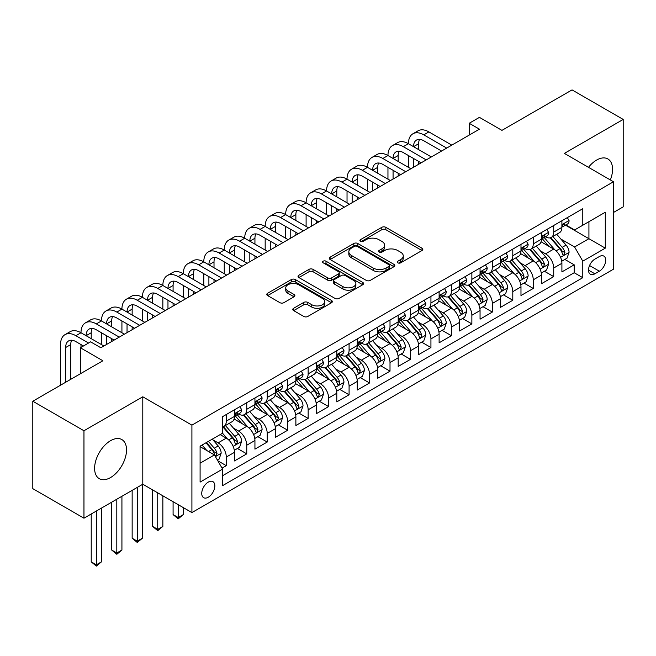 <?xml version="1.0" encoding="UTF-8"?>
<svg xmlns="http://www.w3.org/2000/svg" width="656" height="656" viewBox="0 0 656 656"><rect width="100%" height="100%" fill="white"/><g stroke="black" fill="none" stroke-linecap="round" stroke-linejoin="round"><path stroke-width="0.98" d="M397.839 262.843A1.993 1.148 0 0 0 400.652 262.843L421.997 250.518A2.837 1.64 0 0 0 422.825 249.362A2.837 1.64 0 0 0 421.997 248.198L385.843 227.329A2.837 1.64 0 0 0 381.825 227.329L360.48 239.645A1.993 1.148 0 0 0 359.898 240.457A1.993 1.148 0 0 0 360.48 241.269A1.993 1.148 0 0 0 363.293 241.269L366.056 239.678A9.094 5.248 0 0 1 378.906 239.678L381.923 241.416A9.094 5.248 0 0 1 384.588 245.131A9.094 5.248 0 0 1 381.923 248.837L379.16 250.436A1.993 1.148 0 0 0 378.578 251.248A1.993 1.148 0 0 0 379.16 252.06A1.993 1.148 0 0 0 381.972 252.06L384.736 250.461A9.094 5.248 0 0 1 397.593 250.461L400.603 252.199A9.094 5.248 0 0 1 403.268 255.914A9.094 5.248 0 0 1 400.603 259.628L397.839 261.219A1.993 1.148 0 0 0 397.257 262.031A1.993 1.148 0 0 0 397.839 262.843L397.839 261.219M110.569 477.552A22.575 13.03 120 0 0 125.312 457.658A22.575 13.03 120 0 0 121.852 439.569A22.575 13.03 120 0 0 110.569 440.684A22.575 13.03 120 0 0 95.817 460.578A22.575 13.03 120 0 0 99.277 478.667A22.575 13.03 120 0 0 110.569 477.552M610.342 179.949A22.575 13.03 120 0 0 607.882 158.957A22.575 13.03 120 0 0 596.599 160.08A22.575 13.03 120 0 0 588.481 167.321M208.28 497.223A9.258 5.346 120 0 0 214.332 489.056A9.258 5.346 120 0 0 212.913 481.635A9.258 5.346 120 0 0 208.28 482.094A9.258 5.346 120 0 0 202.237 490.262A9.258 5.346 120 0 0 203.655 497.683A9.258 5.346 120 0 0 208.28 497.223M293.642 308.279A2.837 1.64 0 0 0 292.806 309.435A2.837 1.64 0 0 0 293.642 310.591L303.785 316.454A2.837 1.64 0 0 0 307.803 316.454L331.501 302.769A2.837 1.64 0 0 0 332.338 301.604A2.837 1.64 0 0 0 331.501 300.448L295.348 279.571A2.837 1.64 0 0 0 291.33 279.571L267.623 293.257A2.837 1.64 0 0 0 266.795 294.413A2.837 1.64 0 0 0 267.623 295.577L279.882 302.654A2.837 1.64 0 0 0 283.9 302.654L294.044 296.791A2.837 1.64 0 0 0 294.872 295.635A2.837 1.64 0 0 0 294.044 294.478L287.968 290.969A7.601 4.387 0 0 1 285.737 287.861A7.601 4.387 0 0 1 290.428 283.81A7.601 4.387 0 0 1 298.71 284.761L322.514 298.505A7.601 4.387 0 0 1 324.736 301.604A7.601 4.387 0 0 1 320.046 305.663A7.601 4.387 0 0 1 311.764 304.712L307.803 302.416A2.837 1.64 0 0 0 303.785 302.416L293.642 308.279L293.642 310.591M613.483 212.478L623.2 206.87L623.2 119.433L572.04 89.897L501.947 130.364L479.438 117.367L469.204 123.271L479.438 129.183L100.844 347.762L90.61 341.85L80.376 347.762L80.376 373.756M83.96 430.762L83.96 518.191L142.795 484.226L142.795 396.79L83.96 430.762L32.8 401.226L102.894 360.759L80.376 347.762M142.795 396.79L191.913 425.145L613.483 181.761L613.483 269.19L191.913 512.582L191.913 425.145M623.2 119.433L564.365 153.397L613.483 181.761M366.253 280.383A2.837 1.64 0 0 0 370.271 280.383L393.977 266.697A2.837 1.64 0 0 0 394.805 265.541A2.837 1.64 0 0 0 393.977 264.376L357.815 243.507A2.837 1.64 0 0 0 353.797 243.507L330.099 257.193A2.837 1.64 0 0 0 329.263 258.349A2.837 1.64 0 0 0 330.099 259.505L366.253 280.383M323.966 263.269A1.993 1.148 0 0 1 325.983 263.556L325.983 261.186L362.735 282.416A2.837 1.64 0 0 1 363.572 283.572A2.837 1.64 0 0 1 362.735 284.737L339.037 298.414A2.837 1.64 0 0 1 335.019 298.414L298.865 277.545L298.865 275.225A2.837 1.64 0 0 0 298.029 276.381A2.837 1.64 0 0 0 298.865 277.545M298.865 275.225L309.009 269.37A2.837 1.64 0 0 1 313.027 269.37L327.688 277.832A2.837 1.64 0 0 0 331.706 277.832L338.43 273.946A2.837 1.64 0 0 0 339.267 272.789A2.837 1.64 0 0 0 338.43 271.625L323.17 262.81A1.993 1.148 0 0 1 322.588 261.998A1.993 1.148 0 0 1 323.81 260.94A1.993 1.148 0 0 1 325.983 261.186M83.96 518.191L32.8 488.654L32.8 401.226M222.048 468.13L226.295 465.678L217.8 460.774M212.97 439.905L218.104 442.874A11.578 6.683 60 0 1 226.295 457.052L234.479 452.32L234.479 460.947L246.754 453.862L237.447 448.483M233.429 428.089L238.571 431.058A11.578 6.683 60 0 1 246.754 445.235L254.938 440.504L254.938 449.13L267.222 442.046L257.906 436.666M253.897 416.273L259.038 419.241A11.578 6.683 60 0 1 267.222 433.419L275.405 428.696L275.405 437.314L287.689 430.229L278.374 424.85M274.364 404.457L279.497 407.425A11.578 6.683 60 0 1 287.689 421.603L295.872 416.88L295.872 425.506L308.148 418.413L298.841 413.042M294.823 392.641L299.964 395.609A11.578 6.683 60 0 1 308.148 409.787L316.331 405.064L316.331 413.69L328.615 406.597L319.3 401.226M315.29 380.833L320.431 383.793A11.578 6.683 60 0 1 328.615 397.971L336.799 393.247L336.799 401.874L349.082 394.781L339.767 389.41M335.757 369.016L340.89 371.977A11.578 6.683 60 0 1 349.082 386.163L357.266 381.431L357.266 390.058L369.541 382.973L360.234 377.594M356.216 357.2L361.358 360.169A11.578 6.683 60 0 1 369.541 374.346L377.725 369.615L377.725 378.241L390.008 371.157L380.693 365.777M376.683 345.384L381.825 348.352A11.578 6.683 60 0 1 390.008 362.53L398.192 357.799L398.192 366.425L410.476 359.34L401.16 353.961M397.151 333.568L402.284 336.536A11.578 6.683 60 0 1 410.476 350.714L418.659 345.991L418.659 354.609L430.935 347.524L421.628 342.145M417.61 321.752L422.751 324.72A11.578 6.683 60 0 1 430.935 338.898L439.118 334.175L439.118 342.801L451.402 335.708L442.087 330.329M438.077 309.935L443.218 312.904A11.578 6.683 60 0 1 451.402 327.082L459.585 322.358L459.585 330.985L471.869 323.892L462.554 318.521M458.544 298.127L463.677 301.088A11.578 6.683 60 0 1 471.869 315.265L480.053 310.542L480.053 319.169L492.328 312.076L483.021 306.705M479.003 286.311L484.144 289.271A11.578 6.683 60 0 1 492.328 303.457L500.512 298.726L500.512 307.352L512.795 300.259L503.48 294.888M499.47 274.495L504.612 277.463A11.578 6.683 60 0 1 512.795 291.641L520.979 286.91L520.979 295.536L533.262 288.451L523.947 283.072M519.937 262.679L525.071 265.647A11.578 6.683 60 0 1 533.262 279.825L541.446 275.094L541.446 283.72L553.721 276.635L553.721 268.009A11.578 6.683 -120 0 0 545.538 253.831L540.396 250.863M544.414 271.256L553.721 276.635M234.479 452.32A11.578 6.683 -120 0 0 226.295 438.142L220.154 434.6M254.938 440.504A11.578 6.683 -120 0 0 246.754 426.326L234.102 419.02M275.405 428.696A11.578 6.683 -120 0 0 267.222 414.518L254.561 407.212M295.872 416.88A11.578 6.683 -120 0 0 287.689 402.702L275.028 395.396M316.331 405.064A11.578 6.683 -120 0 0 308.148 390.886L295.495 383.58M336.799 393.247A11.578 6.683 -120 0 0 328.615 379.07L315.954 371.763M357.266 381.431A11.578 6.683 -120 0 0 349.082 367.253L336.421 359.947M377.725 369.615A11.578 6.683 -120 0 0 369.541 355.437L356.889 348.131M398.192 357.799A11.578 6.683 -120 0 0 390.008 343.621L377.348 336.315M418.659 345.991A11.578 6.683 -120 0 0 410.476 331.813L397.815 324.499M439.118 334.175A11.578 6.683 -120 0 0 430.935 319.997L418.282 312.691M459.585 322.358A11.578 6.683 -120 0 0 451.402 308.181L438.741 300.874M480.053 310.542A11.578 6.683 -120 0 0 471.869 296.364L459.208 289.058M500.512 298.726A11.578 6.683 -120 0 0 492.328 284.548L479.675 277.242M520.979 286.91A11.578 6.683 -120 0 0 512.795 272.732L500.134 265.426M541.446 275.094A11.578 6.683 -120 0 0 533.262 260.916L520.602 253.61M599.363 256.545L594.861 259.145A8.971 5.182 120 0 0 588.998 267.049A8.971 5.182 120 0 0 590.367 274.241A8.971 5.182 120 0 0 594.861 273.798L599.363 271.199A8.971 5.182 120 0 0 605.217 263.294A8.971 5.182 120 0 0 603.848 256.102A8.971 5.182 120 0 0 599.363 256.545M200.096 463.193L214.422 454.92L222.605 469.097L222.605 485.645L582.782 277.693L582.782 261.154L574.599 246.976L560.864 239.046M222.605 469.097L200.096 482.094L200.096 446.178L222.605 433.181L222.605 416.642L582.782 208.698L582.782 225.238L605.291 212.241L605.291 248.157L582.782 261.154M238.464 413.977L238.571 414.043A11.578 6.683 60 0 0 244.36 414.617L252.544 409.885A11.578 6.683 -120 0 0 254.938 404.588L254.938 397.971M258.931 402.169L259.038 402.226A11.578 6.683 60 0 0 264.819 402.8L273.011 398.077A11.578 6.683 -120 0 0 275.405 392.772L275.405 386.154M279.39 390.353L279.497 390.41A11.578 6.683 60 0 0 285.286 390.984L293.47 386.261A11.578 6.683 -120 0 0 295.872 380.956L295.872 374.346M299.858 378.537L299.964 378.594A11.578 6.683 60 0 0 305.753 379.168L313.937 374.445A11.578 6.683 -120 0 0 316.331 369.148L316.331 362.53M320.325 366.72L320.431 366.778A11.578 6.683 60 0 0 326.212 367.352L334.404 362.629A11.578 6.683 -120 0 0 336.799 357.331L336.799 350.714M340.784 354.904L340.89 354.97A11.578 6.683 60 0 0 346.68 355.544L354.863 350.812A11.578 6.683 -120 0 0 357.266 345.515L357.266 338.898M361.251 343.088L361.358 343.154A11.578 6.683 60 0 0 367.147 343.728L375.33 338.996A11.578 6.683 -120 0 0 377.725 333.699L377.725 327.082M381.718 331.272L381.825 331.337A11.578 6.683 60 0 0 387.606 331.911L395.798 327.18A11.578 6.683 -120 0 0 398.192 321.883L398.192 315.265M402.177 319.456L402.284 319.521A11.578 6.683 60 0 0 408.073 320.095L416.257 315.372A11.578 6.683 -120 0 0 418.659 310.067L418.659 303.449M422.644 307.648L422.751 307.705A11.578 6.683 60 0 0 428.54 308.279L436.724 303.556A11.578 6.683 -120 0 0 439.118 298.25L439.118 291.641M443.112 295.831L443.218 295.889A11.578 6.683 60 0 0 448.999 296.463L457.191 291.74A11.578 6.683 -120 0 0 459.585 286.442L459.585 279.825M463.571 284.015L463.677 284.073A11.578 6.683 60 0 0 469.466 284.647L477.65 279.923A11.578 6.683 -120 0 0 480.053 274.626L480.053 268.009M484.038 272.199L484.144 272.265A11.578 6.683 60 0 0 489.934 272.839L498.117 268.107A11.578 6.683 -120 0 0 500.512 262.81L500.512 256.193M504.505 260.383L504.612 260.448A11.578 6.683 60 0 0 510.393 261.022L518.584 256.291A11.578 6.683 -120 0 0 520.979 250.994L520.979 244.376M524.964 248.567L525.071 248.632A11.578 6.683 60 0 0 530.86 249.206L539.043 244.475A11.578 6.683 -120 0 0 541.446 239.178L541.446 232.56M222.605 475.715L574.189 272.732L574.189 264.819L561.905 271.904L561.905 263.286A11.578 6.683 -120 0 0 553.721 249.108L541.069 241.793M545.431 236.75L545.538 236.816A11.578 6.683 -120 0 0 551.327 237.39A11.578 6.683 -120 0 0 553.721 232.093L553.721 225.475M551.327 237.39L559.511 232.667A11.578 6.683 -120 0 0 561.905 227.361L561.905 220.744M226.295 414.518L226.295 421.127A11.578 6.683 60 0 1 223.893 426.433A11.578 6.683 60 0 1 222.605 426.9M223.893 426.433L232.076 421.701A11.578 6.683 -120 0 0 234.479 416.404L234.479 409.787M246.754 402.702L246.754 409.319A11.578 6.683 60 0 1 244.36 414.617M267.222 390.886L267.222 397.503A11.578 6.683 60 0 1 264.819 402.8M287.689 379.07L287.689 385.687A11.578 6.683 60 0 1 285.286 390.984M308.148 367.253L308.148 373.871A11.578 6.683 60 0 1 305.753 379.168M328.615 355.437L328.615 362.055A11.578 6.683 60 0 1 326.212 367.352M349.082 343.621L349.082 350.238A11.578 6.683 60 0 1 346.68 355.544M369.541 331.805L369.541 338.422A11.578 6.683 60 0 1 367.147 343.728M390.008 319.997L390.008 326.614A11.578 6.683 60 0 1 387.606 331.911M410.476 308.181L410.476 314.798A11.578 6.683 60 0 1 408.073 320.095M430.935 296.364L430.935 302.982A11.578 6.683 60 0 1 428.54 308.279M451.402 284.548L451.402 291.166A11.578 6.683 60 0 1 448.999 296.463M471.869 272.732L471.869 279.349A11.578 6.683 60 0 1 469.466 284.647M492.328 260.916L492.328 267.533A11.578 6.683 60 0 1 489.934 272.839M512.795 249.1L512.795 255.717A11.578 6.683 60 0 1 510.393 261.022M533.262 237.292L533.262 243.909A11.578 6.683 60 0 1 530.86 249.206M533.262 279.825L533.262 288.451M512.795 291.641L512.795 300.259M492.328 303.457L492.328 312.076M471.869 315.265L471.869 323.892M451.402 327.082L451.402 335.708M430.935 338.898L430.935 347.524M410.476 350.714L410.476 359.34M390.008 362.53L390.008 371.157M369.541 374.346L369.541 382.973M349.082 386.163L349.082 394.781M328.615 397.971L328.615 406.597M308.148 409.787L308.148 418.413M287.689 421.603L287.689 430.229M267.222 433.419L267.222 442.046M246.754 445.235L246.754 453.862M226.295 457.052L226.295 465.678M214.422 454.92L200.096 446.654M574.599 246.976L588.924 238.71L588.924 221.695L605.291 212.241M565.488 225.172L605.291 248.157M565.898 224.942L574.599 229.961L582.782 225.238M142.795 484.226L191.913 512.582M469.204 123.271L469.204 135.087M564.873 259.44L574.189 264.819M574.189 272.732L582.782 277.693M398.635 263.122L400.603 261.99A9.094 5.248 0 0 0 403.268 258.275L403.268 255.914M384.588 245.131L384.588 247.492A9.094 5.248 0 0 1 381.923 251.199L379.955 252.339M421.956 250.543L385.843 229.69A2.837 1.64 0 0 0 381.825 229.69L361.276 241.556M393.936 266.721L357.815 245.869A2.837 1.64 0 0 0 353.797 245.869L330.132 259.53M388.951 266.352A1.993 1.148 0 0 0 389.533 265.541A1.993 1.148 0 0 0 388.951 264.729L357.217 246.402A1.993 1.148 0 0 0 354.404 246.402L351.493 248.083A9.094 5.248 0 0 0 348.828 251.797A9.094 5.248 0 0 0 351.493 255.504L373.182 268.033A9.094 5.248 0 0 0 386.04 268.033L388.951 266.352L388.951 268.714A1.993 1.148 0 0 0 389.533 267.902L389.533 265.541M348.828 251.797L348.828 254.159A9.094 5.248 0 0 0 351.493 257.874L351.493 255.504M388.951 268.714L386.04 270.395A9.094 5.248 0 0 1 373.182 270.395L351.493 257.874M298.898 277.562L309.009 271.732L309.009 269.37M339.267 272.789L339.267 275.151A2.837 1.64 0 0 1 338.43 276.307L331.706 280.194A2.837 1.64 0 0 1 327.688 280.194L313.027 271.732A2.837 1.64 0 0 0 309.009 271.732M325.983 263.556L362.702 284.753M342.899 286.615A7.601 4.387 0 0 0 351.181 287.566A7.601 4.387 0 0 0 355.872 283.515A7.601 4.387 0 0 0 353.65 280.415L345.261 275.569A2.837 1.64 0 0 0 341.243 275.569L334.519 279.456A2.837 1.64 0 0 0 333.683 280.612A2.837 1.64 0 0 0 334.519 281.777L342.899 286.615L342.899 288.984A7.601 4.387 0 0 0 351.181 289.936A7.601 4.387 0 0 0 355.872 285.877L355.872 283.515M333.683 280.612L333.683 282.982A2.837 1.64 0 0 0 334.519 284.138L334.519 281.777M342.899 288.984L334.519 284.138M324.736 301.604L324.736 303.974A7.601 4.387 0 0 1 320.046 308.025A7.601 4.387 0 0 1 311.764 307.074L307.803 304.786A2.837 1.64 0 0 0 303.785 304.786L293.675 310.616M285.737 287.861L285.737 290.231A7.601 4.387 0 0 0 287.968 293.33L287.968 290.969M294.003 296.815L287.968 293.33M331.501 300.448L331.501 302.769L295.348 281.932A2.837 1.64 0 0 0 291.33 281.932L267.664 295.602M561.733 261.252L567.022 258.202L569.072 252.298A7.667 4.428 -120 0 0 566.087 245.09L556.731 234.266M554.861 249.854L544.177 237.48M548.777 246.246L542.578 239.071A18.376 10.611 -120 0 0 542.004 238.431M550.286 237.808L559.74 248.755A7.667 4.428 60 0 1 562.471 254.036L563.028 254.946L564.07 254.799L564.931 252.617A7.667 4.428 -120 0 0 562.192 247.337L552.844 236.513M550.835 237.628L561.003 249.395A3.903 2.255 60 0 1 561.987 250.92L564.931 252.617M567.333 217.62L569.072 220.629A7.667 4.428 60 0 1 567.481 224.024L563.594 226.271A7.667 4.428 -120 0 0 564.931 224.5L564.767 223.819M60.532 385.211L60.532 344.572A21.705 12.53 60 0 1 65.026 334.634L70.143 331.682A21.705 12.53 60 0 1 80.991 332.756A21.705 12.53 60 0 1 85.493 322.818L90.602 319.866A21.705 12.53 60 0 1 101.459 320.94A21.705 12.53 60 0 1 105.952 311.001L111.069 308.049A21.705 12.53 60 0 1 121.926 309.124A21.705 12.53 60 0 1 126.419 299.185L131.536 296.233A21.705 12.53 60 0 1 142.385 297.307A21.705 12.53 60 0 1 146.887 287.369L151.995 284.417A21.705 12.53 60 0 1 162.852 285.491A21.705 12.53 60 0 1 167.346 275.561L172.462 272.601A21.705 12.53 60 0 1 183.319 273.675A21.705 12.53 60 0 1 187.813 263.745L192.93 260.793A21.705 12.53 60 0 1 203.778 261.867A21.705 12.53 60 0 1 208.28 251.929L213.389 248.977A21.705 12.53 60 0 1 224.245 250.051A21.705 12.53 60 0 1 228.739 240.112L233.856 237.16A21.705 12.53 60 0 1 244.713 238.235A21.705 12.53 60 0 1 249.206 228.296L254.323 225.344A21.705 12.53 60 0 1 265.172 226.418A21.705 12.53 60 0 1 269.673 216.48L274.782 213.528A21.705 12.53 60 0 1 285.639 214.602A21.705 12.53 60 0 1 290.132 204.664L295.249 201.712A21.705 12.53 60 0 1 306.106 202.786A21.705 12.53 60 0 1 310.6 192.856L315.716 189.896A21.705 12.53 60 0 1 326.565 190.97A21.705 12.53 60 0 1 331.067 181.04L336.175 178.079A21.705 12.53 60 0 1 347.032 179.162A21.705 12.53 60 0 1 351.526 169.223L356.643 166.271A21.705 12.53 60 0 1 367.499 167.346A21.705 12.53 60 0 1 371.993 157.407L377.11 154.455A21.705 12.53 60 0 1 387.958 155.529A21.705 12.53 60 0 1 392.46 145.591L397.569 142.639A21.705 12.53 60 0 1 408.426 143.713A21.705 12.53 60 0 1 412.919 133.775L418.036 130.823A21.705 12.53 60 0 1 428.893 131.897L451.812 145.132M412.919 133.775A21.705 12.53 60 0 1 423.776 134.849L446.695 148.084M562.167 226.623L562.192 226.623A7.667 4.428 -120 0 0 563.594 226.271M563.939 223.926L564.931 224.5C564.447 223.343 563.627 223.819 562.471 225.918A7.667 4.428 60 0 1 561.905 227.009M441.578 151.036L423.776 140.761A14.473 8.356 -120 0 0 416.535 140.04A14.473 8.356 -120 0 0 413.542 146.665L418.659 143.713L418.659 149.617M419.561 139.375A14.473 8.356 -120 0 0 418.659 143.713M413.542 158.481L413.542 167.223M418.659 161.433L418.659 164.271M408.426 167.346L408.426 155.529M541.274 273.068L546.563 270.018L548.605 264.106A7.667 4.428 -120 0 0 545.62 256.906L536.272 246.082M534.394 261.67L523.709 249.296M528.318 258.062L522.11 250.887A18.376 10.611 -120 0 0 521.545 250.248M529.818 249.624L539.273 260.571A7.667 4.428 60 0 1 542.012 265.852L542.569 266.762L543.603 266.615L544.464 264.434A7.667 4.428 -120 0 0 541.733 259.153L532.385 248.329M530.376 249.444L540.536 261.211A3.903 2.255 60 0 1 541.52 262.736L544.464 264.434M520.807 284.884L526.096 281.834L528.146 275.922A7.667 4.428 -120 0 0 525.153 268.722L515.805 257.898M513.935 273.486L503.242 261.113M507.851 269.878L501.651 262.695A18.376 10.611 -120 0 0 501.077 262.056M509.351 261.432L518.814 272.388A7.667 4.428 60 0 1 521.545 277.668L522.102 278.579L523.144 278.431L524.005 276.25A7.667 4.428 -120 0 0 521.266 270.969L511.918 260.145M509.909 261.26L520.069 273.019A3.903 2.255 60 0 1 521.053 274.552L524.005 276.25M500.339 296.701L505.628 293.65L507.678 287.738A7.667 4.428 -120 0 0 504.694 280.538L495.337 269.714M493.468 285.294L482.783 272.929M487.383 281.695L481.184 274.511A18.376 10.611 -120 0 0 480.61 273.872M488.892 273.249L498.347 284.204A7.667 4.428 60 0 1 501.077 289.485L501.635 290.395L502.676 290.247L503.537 288.066A7.667 4.428 -120 0 0 500.799 282.785L491.451 271.953M489.442 273.068L499.61 284.835A3.903 2.255 60 0 1 500.594 286.369L503.537 288.066M479.88 308.517L485.169 305.458L487.211 299.554A7.667 4.428 -120 0 0 484.226 292.355L474.878 281.531M473.001 297.111L462.316 284.737M466.924 293.511L460.717 286.328A18.376 10.611 -120 0 0 460.151 285.688M468.425 285.065L477.88 296.012A7.667 4.428 60 0 1 480.618 301.301L481.176 302.211L482.209 302.063L483.07 299.882A7.667 4.428 -120 0 0 480.34 294.601L470.992 283.769M468.983 284.884L479.142 296.651A3.903 2.255 60 0 1 480.126 298.185L483.07 299.882M546.866 229.428L548.605 232.445A7.667 4.428 60 0 1 547.022 235.84L543.127 238.079A7.667 4.428 -120 0 0 544.464 236.316L544.308 235.635M392.46 145.591A21.705 12.53 60 0 1 403.309 146.665L408.426 143.713L431.345 156.948M403.309 146.665L426.228 159.9M541.7 238.44L541.733 238.44A7.667 4.428 -120 0 0 543.127 238.079M543.48 235.742L544.464 236.316C543.98 235.16 543.168 235.635 542.012 237.734A7.667 4.428 60 0 1 541.446 238.825M421.111 162.852L403.309 152.577A14.473 8.356 -120 0 0 396.076 151.856A14.473 8.356 -120 0 0 393.075 158.481L398.192 155.529L398.192 161.433M399.102 151.192A14.473 8.356 -120 0 0 398.192 155.529M393.075 170.298L393.075 179.039M398.192 173.25L398.192 176.087M387.958 179.162L387.958 167.346M526.399 241.244L528.146 244.262A7.667 4.428 60 0 1 526.555 247.648L522.668 249.895A7.667 4.428 -120 0 0 524.005 248.132L523.841 247.451M371.993 157.407A21.705 12.53 60 0 1 382.842 158.481L387.958 155.529L410.877 168.764M382.842 158.481L405.769 171.716M521.233 250.256L521.266 250.256A7.667 4.428 -120 0 0 522.668 249.895M523.012 247.558L524.005 248.132C523.521 246.976 522.701 247.451 521.545 249.551A7.667 4.428 60 0 1 520.979 250.641M400.652 174.668L382.842 164.394A14.473 8.356 -120 0 0 375.609 163.672A14.473 8.356 -120 0 0 372.616 170.298L377.725 167.346L377.725 173.25M378.635 163.008A14.473 8.356 -120 0 0 377.725 167.346M372.616 182.114L372.616 190.855M377.725 185.066L377.725 187.903M367.499 190.97L367.499 179.162M505.94 253.06L507.678 256.078A7.667 4.428 60 0 1 506.088 259.464L502.201 261.711A7.667 4.428 -120 0 0 503.537 259.948L503.373 259.268M351.526 169.223A21.705 12.53 60 0 1 362.383 170.298L367.499 167.346L390.418 180.572M362.383 170.298L385.302 183.532M500.774 262.072L500.799 262.072A7.667 4.428 -120 0 0 502.201 261.711M502.545 259.374L503.537 259.948C503.054 258.792 502.234 259.259 501.077 261.367A7.667 4.428 60 0 1 500.512 262.457M380.185 186.484L362.383 176.202A14.473 8.356 -120 0 0 355.142 175.488A14.473 8.356 -120 0 0 352.149 182.114L357.266 179.162L357.266 185.066M358.168 174.824A14.473 8.356 -120 0 0 357.266 179.162M352.149 193.93L352.149 202.671M357.266 196.882L357.266 199.719M347.032 202.786L347.032 190.97M485.473 264.876L487.211 267.886A7.667 4.428 60 0 1 485.629 271.281L481.734 273.527A7.667 4.428 -120 0 0 483.07 271.764L482.914 271.084M331.067 181.04A21.705 12.53 60 0 1 341.915 182.114L347.032 179.162L369.951 192.388M341.915 182.114L364.834 195.349M480.307 273.888L480.34 273.888A7.667 4.428 -120 0 0 481.734 273.527M482.078 271.19L483.07 271.764C482.586 270.608 481.775 271.076 480.618 273.175A7.667 4.428 60 0 1 480.053 274.274M359.718 198.301L341.915 188.018A14.473 8.356 -120 0 0 334.683 187.304A14.473 8.356 -120 0 0 331.682 193.93L336.799 190.97L336.799 196.882M337.709 186.632A14.473 8.356 -120 0 0 336.799 190.97M331.682 205.746L331.682 214.487M336.799 208.698L336.799 211.535M326.565 214.602L326.565 202.786M459.413 320.333L464.702 317.274L466.752 311.37A7.667 4.428 -120 0 0 463.759 304.171L454.411 293.339M452.542 308.927L441.849 296.553M446.457 305.327L440.258 298.144A18.376 10.611 -120 0 0 439.684 297.504M447.958 296.881L457.421 307.828A7.667 4.428 60 0 1 460.151 313.117L460.709 314.019L461.75 313.88L462.611 311.698A7.667 4.428 -120 0 0 459.872 306.409L450.524 295.585M448.515 296.701L458.675 308.468A3.903 2.255 60 0 1 459.659 309.993L462.611 311.698M465.006 276.693L466.752 279.702A7.667 4.428 60 0 1 465.161 283.097L461.275 285.344A7.667 4.428 -120 0 0 462.611 283.572L462.447 282.892M310.6 192.856A21.705 12.53 60 0 1 321.448 193.93L326.565 190.97L349.484 204.205M321.448 193.93L344.375 207.157M459.84 285.704L459.872 285.704A7.667 4.428 -120 0 0 461.275 285.344M461.619 283.007L462.611 283.572C462.127 282.424 461.307 282.892 460.151 284.991A7.667 4.428 60 0 1 459.585 286.082M339.259 210.117L321.448 199.834A14.473 8.356 -120 0 0 314.216 199.121A14.473 8.356 -120 0 0 311.223 205.746L316.331 202.786L316.331 208.698M317.242 198.448A14.473 8.356 -120 0 0 316.331 202.786M311.223 217.554L311.223 226.304M316.331 220.514L316.331 223.343M306.106 226.418L306.106 214.602M438.946 332.149L444.235 329.091L446.285 323.187A7.667 4.428 -120 0 0 443.3 315.987L433.944 305.155M432.074 320.743L421.39 308.369M425.99 317.143L419.791 309.96A18.376 10.611 -120 0 0 419.217 309.32M427.499 308.697L436.953 319.644A7.667 4.428 60 0 1 439.684 324.925L440.242 325.835L441.283 325.696L442.144 323.515A7.667 4.428 -120 0 0 439.405 318.226L430.057 307.402M428.048 308.517L438.216 320.284A3.903 2.255 60 0 1 439.2 321.809L442.144 323.515M444.547 288.509L446.285 291.518A7.667 4.428 60 0 1 444.694 294.913L440.807 297.16A7.667 4.428 -120 0 0 442.144 295.389L441.98 294.708M290.132 204.664A21.705 12.53 60 0 1 300.989 205.746L306.106 202.786L329.025 216.021M300.989 205.746L323.908 218.973M439.381 297.521L439.405 297.521A7.667 4.428 -120 0 0 440.807 297.16M441.152 294.823L442.144 295.389C441.66 294.232 440.84 294.708 439.684 296.807A7.667 4.428 60 0 1 439.118 297.898M318.791 221.925L300.989 211.65A14.473 8.356 -120 0 0 293.749 210.937A14.473 8.356 -120 0 0 290.756 217.554L295.872 214.602L295.872 220.514M296.774 210.264A14.473 8.356 -120 0 0 295.872 214.602M290.756 229.37L290.756 238.112M295.872 232.322L295.872 235.16M285.639 238.235L285.639 226.418M418.487 343.957L423.776 340.907L425.818 335.003A7.667 4.428 -120 0 0 422.833 327.795L413.485 316.971M411.607 332.559L400.923 320.185M405.531 328.951L399.324 321.776A18.376 10.611 -120 0 0 398.758 321.137M407.032 320.513L416.486 331.46A7.667 4.428 60 0 1 419.225 336.741L419.783 337.651L420.816 337.504L421.677 335.323A7.667 4.428 -120 0 0 418.946 330.042L409.598 319.218M407.589 320.333L417.749 332.1A3.903 2.255 60 0 1 418.733 333.625L421.677 335.323M424.079 300.325L425.818 303.334A7.667 4.428 60 0 1 424.235 306.729L420.34 308.976A7.667 4.428 -120 0 0 421.677 307.205L421.521 306.524M269.673 216.48A21.705 12.53 60 0 1 280.522 217.554L285.639 214.602L308.558 227.837M280.522 217.554L303.441 230.789M418.913 309.329L418.946 309.329A7.667 4.428 -120 0 0 420.34 308.976M420.685 306.631L421.677 307.205C421.193 306.049 420.381 306.524 419.225 308.623A7.667 4.428 60 0 1 418.659 309.714M298.324 233.741L280.522 223.466A14.473 8.356 -120 0 0 273.29 222.745A14.473 8.356 -120 0 0 270.288 229.37L275.405 226.418L275.405 232.322M276.315 222.081A14.473 8.356 -120 0 0 275.405 226.418M270.288 241.187L270.288 249.928M275.405 244.139L275.405 246.976M265.172 250.051L265.172 238.235M398.02 355.773L403.309 352.723L405.359 346.811A7.667 4.428 -120 0 0 402.366 339.611L393.018 328.787M391.148 344.375L380.455 332.002M385.064 340.767L378.865 333.592A18.376 10.611 -120 0 0 378.291 332.953M386.564 332.33L396.027 343.277A7.667 4.428 60 0 1 398.758 348.557L399.315 349.468L400.357 349.32L401.218 347.139A7.667 4.428 -120 0 0 398.479 341.858L389.131 331.034M387.122 332.149L397.282 343.916A3.903 2.255 60 0 1 398.266 345.441L401.218 347.139M403.612 312.133L405.359 315.151A7.667 4.428 60 0 1 403.768 318.545L399.881 320.784A7.667 4.428 -120 0 0 401.218 319.021L401.054 318.34M249.206 228.296A21.705 12.53 60 0 1 260.055 229.37L265.172 226.418L288.091 239.653M260.055 229.37L282.982 242.605M398.446 321.145L398.479 321.145A7.667 4.428 -120 0 0 399.881 320.784M400.226 318.447L401.218 319.021C400.734 317.865 399.914 318.34 398.758 320.44A7.667 4.428 60 0 1 398.192 321.53M277.865 245.557L260.055 235.283A14.473 8.356 -120 0 0 252.822 234.561A14.473 8.356 -120 0 0 249.829 241.187L254.938 238.235L254.938 244.139M255.848 233.897A14.473 8.356 -120 0 0 254.938 238.235M249.829 253.003L249.829 261.744M254.938 255.955L254.938 258.792M244.713 261.867L244.713 250.051M377.553 367.59L382.842 364.539L384.892 358.627A7.667 4.428 -120 0 0 381.907 351.427L372.551 340.603M370.681 356.192L359.996 343.818M364.597 352.584L358.397 345.4A18.376 10.611 -120 0 0 357.823 344.761M366.105 344.138L375.56 355.093A7.667 4.428 60 0 1 378.291 360.374L378.848 361.284L379.89 361.136L380.751 358.955A7.667 4.428 -120 0 0 378.012 353.674L368.664 342.85M366.655 343.965L376.823 355.724A3.903 2.255 60 0 1 377.807 357.258L380.751 358.955M383.153 323.949L384.892 326.967A7.667 4.428 60 0 1 383.301 330.362L379.414 332.6A7.667 4.428 -120 0 0 380.751 330.837L380.587 330.157M228.739 240.112A21.705 12.53 60 0 1 239.596 241.187L244.713 238.235L267.632 251.469M239.596 241.187L262.515 254.421M377.987 332.961L378.012 332.961A7.667 4.428 -120 0 0 379.414 332.6M379.758 330.263L380.751 330.837C380.267 329.681 379.447 330.157 378.291 332.256A7.667 4.428 60 0 1 377.725 333.346M257.398 257.373L239.596 247.099A14.473 8.356 -120 0 0 232.355 246.377A14.473 8.356 -120 0 0 229.362 253.003L234.479 250.051L234.479 255.955M235.381 245.713A14.473 8.356 -120 0 0 234.479 250.051M229.362 264.819L229.362 273.56M234.479 267.771L234.479 270.608M224.245 273.675L224.245 261.867M357.094 379.406L362.383 376.355L364.424 370.443A7.667 4.428 -120 0 0 361.44 363.244L352.092 352.42M350.214 368L339.529 355.634M344.138 364.4L337.93 357.217A18.376 10.611 -120 0 0 337.364 356.577M345.638 355.954L355.093 366.909A7.667 4.428 60 0 1 357.832 372.19L358.389 373.1L359.422 372.952L360.283 370.771A7.667 4.428 -120 0 0 357.553 365.49L348.205 354.666M346.196 355.773L356.356 367.54A3.903 2.255 60 0 1 357.34 369.074L360.283 370.771M362.686 335.765L364.424 338.783A7.667 4.428 60 0 1 362.842 342.17L358.947 344.416A7.667 4.428 -120 0 0 360.283 342.653L360.128 341.973M208.28 251.929A21.705 12.53 60 0 1 219.129 253.003L224.245 250.051L247.164 263.277M219.129 253.003L242.048 266.238M357.52 344.777L357.553 344.777A7.667 4.428 -120 0 0 358.947 344.416M359.291 342.079L360.283 342.653C359.8 341.497 358.988 341.965 357.832 344.072A7.667 4.428 60 0 1 357.266 345.163M236.931 269.19L219.129 258.907A14.473 8.356 -120 0 0 211.896 258.193A14.473 8.356 -120 0 0 208.895 264.819L214.012 261.867L214.012 267.771M214.922 257.529A14.473 8.356 -120 0 0 214.012 261.867M208.895 276.635L208.895 285.376M214.012 279.587L214.012 282.424M203.778 285.491L203.778 273.675M336.626 391.222L341.915 388.163L343.965 382.259A7.667 4.428 -120 0 0 340.972 375.06L331.624 364.236M329.755 379.816L319.062 367.442M323.67 376.216L317.471 369.033A18.376 10.611 -120 0 0 316.897 368.393M325.171 367.77L334.634 378.717A7.667 4.428 60 0 1 337.364 384.006L337.922 384.916L338.963 384.769L339.824 382.587A7.667 4.428 -120 0 0 337.086 377.307L327.738 366.474M325.729 367.59L335.888 379.357A3.903 2.255 60 0 1 336.872 380.89L339.824 382.587M342.219 347.582L343.965 350.591A7.667 4.428 60 0 1 342.375 353.986L338.488 356.233A7.667 4.428 -120 0 0 339.824 354.47L339.66 353.789M187.813 263.745A21.705 12.53 60 0 1 198.661 264.819L203.778 261.867L226.697 275.094M198.661 264.819L221.589 278.054M337.053 356.593L337.086 356.593A7.667 4.428 -120 0 0 338.488 356.233M338.832 353.896L339.824 354.47C339.341 353.313 338.521 353.781 337.364 355.88A7.667 4.428 60 0 1 336.799 356.979M216.472 281.006L198.661 270.723A14.473 8.356 -120 0 0 191.429 270.01A14.473 8.356 -120 0 0 188.436 276.635L193.545 273.675L193.545 279.587M194.455 269.337A14.473 8.356 -120 0 0 193.545 273.675M188.436 288.451L188.436 297.193M193.545 291.403L193.545 294.241M183.319 297.307L183.319 285.491M316.159 403.038L321.448 399.98L323.498 394.076A7.667 4.428 -120 0 0 320.513 386.876L311.157 376.044M309.288 391.632L298.603 379.258M303.203 388.032L297.004 380.849A18.376 10.611 -120 0 0 296.43 380.209M304.712 379.586L314.167 390.533A7.667 4.428 60 0 1 316.897 395.822L317.455 396.732L318.496 396.585L319.357 394.404A7.667 4.428 -120 0 0 316.618 389.115L307.27 378.291M305.261 379.406L315.429 391.173A3.903 2.255 60 0 1 316.413 392.698L319.357 394.404M321.76 359.398L323.498 362.407A7.667 4.428 60 0 1 321.907 365.802L318.021 368.049A7.667 4.428 -120 0 0 319.357 366.278L319.193 365.597M167.346 275.561A21.705 12.53 60 0 1 178.202 276.635L183.319 273.675L206.238 286.91M178.202 276.635L201.121 289.862M316.594 368.41L316.618 368.41A7.667 4.428 -120 0 0 318.021 368.049M318.365 365.712L319.357 366.278C318.873 365.13 318.053 365.597 316.897 367.696A7.667 4.428 60 0 1 316.331 368.787M196.005 292.822L178.202 282.539A14.473 8.356 -120 0 0 170.962 281.826A14.473 8.356 -120 0 0 167.969 288.451L173.086 285.491L173.086 291.403M173.988 281.153A14.473 8.356 -120 0 0 173.086 285.491M167.969 300.259L167.969 309.009M173.086 303.22L173.086 306.049M162.852 309.124L162.852 297.307M301.293 371.214L303.031 374.223A7.667 4.428 60 0 1 301.448 377.618L297.553 379.865A7.667 4.428 -120 0 0 298.89 378.094L298.734 377.413M146.887 287.369A21.705 12.53 60 0 1 157.735 288.451L162.852 285.491L185.771 298.726M157.735 288.451L180.654 301.678M296.127 380.226L296.159 380.226A7.667 4.428 -120 0 0 297.553 379.865M297.898 377.528L298.89 378.094C298.406 376.938 297.594 377.413 296.438 379.512A7.667 4.428 60 0 1 295.872 380.603M175.537 304.638L157.735 294.355A14.473 8.356 -120 0 0 150.503 293.642A14.473 8.356 -120 0 0 147.502 300.259L152.618 297.307L152.618 303.22M153.529 292.97A14.473 8.356 -120 0 0 152.618 297.307M147.502 312.076L147.502 320.817M152.618 315.028L152.618 317.865M142.385 320.94L142.385 309.124M280.825 383.03L282.572 386.04A7.667 4.428 60 0 1 280.981 389.434L277.094 391.681A7.667 4.428 -120 0 0 278.431 389.91L278.267 389.229M126.419 299.185A21.705 12.53 60 0 1 137.268 300.259L142.385 297.307L165.304 310.542M137.268 300.259L160.195 313.494M275.659 392.034L275.692 392.034A7.667 4.428 -120 0 0 277.094 391.681M277.439 389.336L278.431 389.91C277.947 388.754 277.127 389.229 275.971 391.329A7.667 4.428 60 0 1 275.405 392.419M155.078 316.446L137.268 306.172A14.473 8.356 -120 0 0 130.036 305.45A14.473 8.356 -120 0 0 127.043 312.076L132.151 309.124L132.151 315.028M133.061 304.786A14.473 8.356 -120 0 0 132.151 309.124M127.043 323.892L127.043 332.633M132.151 326.844L132.151 329.681M121.926 332.756L121.926 320.94M295.7 414.854L300.989 411.796L303.031 405.892A7.667 4.428 -120 0 0 300.046 398.692L290.698 387.86M288.82 403.448L278.136 391.074M282.744 399.848L276.537 392.665A18.376 10.611 -120 0 0 275.971 392.026M284.245 391.402L293.699 402.349A7.667 4.428 60 0 1 296.438 407.63L296.996 408.54L298.029 408.401L298.89 406.22A7.667 4.428 -120 0 0 296.159 400.931L286.811 390.107M284.802 391.222L294.962 402.989A3.903 2.255 60 0 1 295.946 404.514L298.89 406.22M178.202 504.661L178.202 517.543L183.319 514.591L183.319 507.621M183.319 514.591L178.202 518.847L173.086 514.591L173.086 501.709M173.086 514.591L178.202 517.543L178.202 518.847M275.233 426.662L280.522 423.612L282.572 417.708A7.667 4.428 -120 0 0 279.579 410.5L270.231 399.676M268.361 415.264L257.669 402.891M262.277 411.656L256.078 404.481A18.376 10.611 -120 0 0 255.504 403.842M263.778 403.219L273.24 414.166A7.667 4.428 60 0 1 275.971 419.446L276.529 420.357L277.57 420.209L278.431 418.028A7.667 4.428 -120 0 0 275.692 412.747L266.344 401.923M264.335 403.038L274.495 414.805A3.903 2.255 60 0 1 275.479 416.33L278.431 418.028M157.735 492.853L157.735 529.359L162.852 526.407L162.852 495.805M162.852 526.407L157.735 530.663L152.618 526.407L152.618 489.893M152.618 526.407L157.735 529.359L157.735 530.663M254.766 438.479L260.055 435.428L262.105 429.516A7.667 4.428 -120 0 0 259.12 422.316L249.764 411.492M247.894 427.081L237.21 414.707M241.81 423.473L235.611 416.298A18.376 10.611 -120 0 0 235.037 415.658M243.319 415.035L252.773 425.982A7.667 4.428 60 0 1 255.504 431.263L256.061 432.173L257.103 432.025L257.964 429.844A7.667 4.428 -120 0 0 255.225 424.563L245.877 413.739M243.868 414.854L254.036 426.621A3.903 2.255 60 0 1 255.02 428.147L257.964 429.844M137.268 487.416L137.268 541.175L142.385 538.223L142.385 484.464M142.385 538.223L137.268 542.471L132.151 538.223L132.151 490.368M132.151 538.223L137.268 541.175L137.268 542.471M260.366 394.838L262.105 397.856A7.667 4.428 60 0 1 260.514 401.251L256.627 403.489A7.667 4.428 -120 0 0 257.964 401.726L257.8 401.046M105.952 311.001A21.705 12.53 60 0 1 116.809 312.076L121.926 309.124L144.845 322.358M116.809 312.076L139.728 325.31M255.2 403.85L255.225 403.85A7.667 4.428 -120 0 0 256.627 403.489M256.972 401.152L257.964 401.726C257.48 400.57 256.66 401.046 255.504 403.145A7.667 4.428 60 0 1 254.938 404.235M134.611 328.262L116.809 317.988A14.473 8.356 -120 0 0 109.568 317.266A14.473 8.356 -120 0 0 106.575 323.892L111.692 320.94L111.692 326.844M112.594 316.602A14.473 8.356 -120 0 0 111.692 320.94M106.575 335.708L106.575 344.449M111.692 338.66L111.692 341.497M101.459 344.572L101.459 332.756M234.307 450.295L239.596 447.244L241.638 441.332A7.667 4.428 -120 0 0 238.653 434.133L229.305 423.309M227.427 438.897L222.532 433.222M221.351 435.289L220.555 434.37M222.851 426.843L232.306 437.798A7.667 4.428 60 0 1 235.045 443.079L235.602 443.989L236.636 443.841L237.497 441.66A7.667 4.428 -120 0 0 234.766 436.379L225.418 425.555M223.409 426.671L233.569 438.429A3.903 2.255 60 0 1 234.553 439.963L237.497 441.66M116.809 499.232L116.809 552.992L121.926 550.04L121.926 496.272M121.926 550.04L116.809 554.287L111.692 550.04L111.692 502.184M111.692 550.04L116.809 552.992L116.809 554.287M239.899 406.654L241.638 409.672A7.667 4.428 60 0 1 240.055 413.067L236.16 415.305A7.667 4.428 -120 0 0 237.497 413.542L237.341 412.862M85.493 322.818A21.705 12.53 60 0 1 96.342 323.892L101.459 320.94L124.378 334.175M96.342 323.892L119.261 337.127M234.733 415.666L234.766 415.666A7.667 4.428 -120 0 0 236.16 415.305M236.504 412.968L237.497 413.542C237.013 412.386 236.201 412.862 235.045 414.961A7.667 4.428 60 0 1 234.479 416.052M114.144 340.079L96.342 329.804A14.473 8.356 -120 0 0 89.109 329.082A14.473 8.356 -120 0 0 86.108 335.708L91.225 332.756L91.225 338.66M92.135 328.418A14.473 8.356 -120 0 0 91.225 332.756M80.991 347.401L80.991 344.572M217.39 460.061L219.129 459.061L221.17 453.148A7.667 4.428 -120 0 0 218.186 445.949L212.298 439.135M206.804 450.524L202.073 445.039M200.884 447.105L200.096 446.195M205.959 442.792L211.847 449.614A7.667 4.428 60 0 1 214.578 454.895L215.135 455.805L216.177 455.658L217.038 453.476A7.667 4.428 -120 0 0 214.299 448.196L208.411 441.381M206.435 442.521L213.102 450.246A3.903 2.255 60 0 1 214.086 451.779L217.038 453.476M96.342 511.04L96.342 564.808L101.459 561.848L101.459 508.088M101.459 561.848L96.342 566.103L91.225 561.848L91.225 514.001M91.225 561.848L96.342 564.808L96.342 566.103M65.026 334.634A21.705 12.53 60 0 1 75.875 335.708L80.991 332.756L103.91 345.991M75.875 335.708L88.568 343.031M83.451 345.991L75.875 341.612A14.473 8.356 -120 0 0 68.642 340.899A14.473 8.356 -120 0 0 65.649 347.524L65.649 382.259M71.668 340.234A14.473 8.356 -120 0 0 70.758 344.572L70.758 379.307M218.104 442.874L226.295 438.142M238.571 431.058L246.754 426.326M259.038 419.241L267.222 414.518M279.497 407.425L287.689 402.702M299.964 395.609L308.148 390.886M320.431 383.793L328.615 379.07M340.89 371.977L349.082 367.253M361.358 360.169L369.541 355.437M381.825 348.352L390.008 343.621M402.284 336.536L410.476 331.813M422.751 324.72L430.935 319.997M443.218 312.904L451.402 308.181M463.677 301.088L471.869 296.364M484.144 289.271L492.328 284.548M504.612 277.463L512.795 272.732M525.071 265.647L533.262 260.916M545.538 253.831L553.721 249.108M553.721 232.093L561.905 227.361M226.295 421.127L234.479 416.404M246.754 409.319L254.938 404.588M267.222 397.503L275.405 392.772M287.689 385.687L295.872 380.956M308.148 373.871L316.331 369.148M328.615 362.055L336.799 357.331M349.082 350.238L357.266 345.515M369.541 338.422L377.725 333.699M390.008 326.614L398.192 321.883M410.476 314.798L418.659 310.067M430.935 302.982L439.118 298.25M451.402 291.166L459.585 286.442M471.869 279.349L480.053 274.626M492.328 267.533L500.512 262.81M512.795 255.717L520.979 250.994M533.262 243.909L541.446 239.178M553.721 268.009L561.905 263.286M589.547 265.532L599.363 271.199M588.514 270.133L594.861 273.798M400.603 261.99L400.603 259.628M379.16 252.06L379.16 250.436M381.923 251.199L381.923 248.837M360.48 241.269L360.48 239.645M381.825 229.69L381.825 227.329M385.843 229.69L385.843 227.329M421.997 250.518L421.997 248.198M330.099 259.505L330.099 257.193M353.797 245.869L353.797 243.507M357.815 245.869L357.815 243.507M393.977 266.697L393.977 264.376M373.182 270.395L373.182 268.033M386.04 270.395L386.04 268.033M313.027 271.732L313.027 269.37M327.688 280.194L327.688 277.832M331.706 280.194L331.706 277.832M338.43 276.307L338.43 273.946M362.735 284.737L362.735 282.416M303.785 304.786L303.785 302.416M307.803 304.786L307.803 302.416M311.764 307.074L311.764 304.712M294.044 296.791L294.044 294.478M267.623 295.577L267.623 293.257M291.33 281.932L291.33 279.571M295.348 281.932L295.348 279.571M560.568 257.324L569.023 252.445M562.192 247.337L566.087 245.09M556.083 250.871L559.74 248.755M569.023 220.539L561.905 224.647M428.893 131.897L423.776 134.849M540.101 269.14L548.555 264.253M541.733 259.153L545.62 256.906M535.616 262.679L539.273 260.571M519.642 280.948L528.088 276.069M521.266 270.969L525.153 268.722M515.157 274.495L518.814 272.388M499.175 292.765L507.629 287.886M500.799 282.785L504.694 280.538M494.69 286.311L498.347 284.204M478.708 304.581L487.162 299.702M480.34 294.601L484.226 292.355M474.222 298.127L477.88 296.012M548.555 232.355L541.446 236.463M528.088 244.171L520.979 248.28M507.629 255.988L500.512 260.088M487.162 267.804L480.053 271.904M458.249 316.397L466.695 311.518M459.872 306.409L463.759 304.171M453.763 309.944L457.421 307.828M466.695 279.62L459.585 283.72M437.782 328.213L446.236 323.334M439.405 318.226L443.3 315.987M433.296 321.76L436.953 319.644M446.236 291.428L439.118 295.536M417.314 340.029L425.769 335.15M418.946 330.042L422.833 327.795M412.829 333.576L416.486 331.46M425.769 303.244L418.659 307.352M396.855 351.846L405.301 346.958M398.479 341.858L402.366 339.611M392.37 345.384L396.027 343.277M405.301 315.06L398.192 319.169M376.388 363.662L384.842 358.775M378.012 353.674L381.907 351.427M371.903 357.2L375.56 355.093M384.842 326.877L377.725 330.985M355.921 375.47L364.375 370.591M357.553 365.49L361.44 363.244M351.436 369.016L355.093 366.909M364.375 338.693L357.266 342.801M335.462 387.286L343.908 382.407M337.086 377.307L340.972 375.06M330.977 380.833L334.634 378.717M343.908 350.509L336.799 354.609M314.995 399.102L323.449 394.223M316.618 389.115L320.513 386.876M310.509 392.649L314.167 390.533M323.449 362.325L316.331 366.425M302.982 374.133L295.872 378.241M282.515 385.949L275.405 390.058M294.528 410.918L302.982 406.039M296.159 400.931L300.046 398.692M290.042 404.465L293.699 402.349M274.069 422.735L282.515 417.856M275.692 412.747L279.579 410.5M269.583 416.281L273.24 414.166M253.601 434.551L262.056 429.664M255.225 424.563L259.12 422.316M249.116 428.089L252.773 425.982M262.056 397.766L254.938 401.874M233.134 446.367L241.588 441.48M234.766 436.379L238.653 434.133M228.649 439.905L232.306 437.798M241.588 409.582L234.479 413.69M215.398 456.609L221.121 453.296M214.299 448.196L218.186 445.949M208.534 451.525L211.847 449.614M70.758 344.572L65.649 347.524"/></g></svg>
